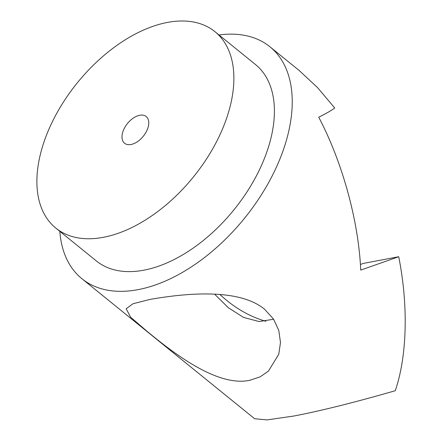 <?xml version="1.0" encoding="UTF-8"?>
<svg xmlns="http://www.w3.org/2000/svg" width="442" height="442" viewBox="0 0 442 442"><rect width="100%" height="100%" fill="white"/><g stroke="black" fill="none" stroke-linecap="round" stroke-linejoin="round"><path stroke-width="0.66" d="M139.738 115.268A17.188 10.16 -51 0 0 124.6 127.782A17.188 10.16 -51 0 0 124.556 143.23A17.188 10.16 -51 0 0 131.025 144.49A17.188 10.16 -51 0 0 146.158 131.976A17.188 10.16 -51 0 0 146.208 116.528A17.188 10.16 -51 0 0 139.738 115.268M150.103 299.389C181.894 293.902 237.674 287.178 264.498 309.168L273.488 319.002L278.803 330.461L280.482 342.544L278.758 354.285L268.404 371.147L260.073 376.882L249.863 380.269C217.674 387.303 173.888 353.445 147.125 331.378L130.677 317.24L126.152 308.792L132.998 303.742L150.103 299.389M55.78 228.061L96.306 260.918A126.395 74.726 -51 0 0 143.877 270.178A126.395 74.726 -51 0 0 255.167 178.165A126.395 74.726 -51 0 0 255.509 64.554L214.978 31.697A126.395 74.726 -51 0 0 167.407 22.437A126.395 74.726 -51 0 0 56.123 114.45A126.395 74.726 -51 0 0 55.78 228.061A126.395 74.726 -51 0 0 103.351 237.321A126.395 74.726 -51 0 0 214.641 145.308A126.395 74.726 -51 0 0 214.978 31.697M269.924 46.775L299.24 70.543L317.594 87.654L334.727 107.986C331.384 110.517 326.052 113.583 318.726 117.196C342.439 162.264 358.561 220.95 360.733 270.101L398.712 256.73C408.458 305.433 407.148 356.142 395.253 390.728C354.628 402.419 320.864 410.85 293.952 416.01L267.051 419.9L254.609 418.729L81.892 278.698A149.285 88.262 -51 0 0 138.075 289.637A149.285 88.262 -51 0 0 269.521 180.96A149.285 88.262 -51 0 0 269.924 46.775A149.285 88.262 -51 0 0 219.028 34.979M398.712 256.73L363.081 263.471L360.396 264.515M219.895 294.494A127.39 94.848 -111.2 0 0 265.951 321.301M59.825 231.343A149.285 88.262 -51 0 0 81.892 278.698M273.642 319.234L259.1 321.544L243.542 317.411L228.348 307.754L214.63 294.179"/></g></svg>
